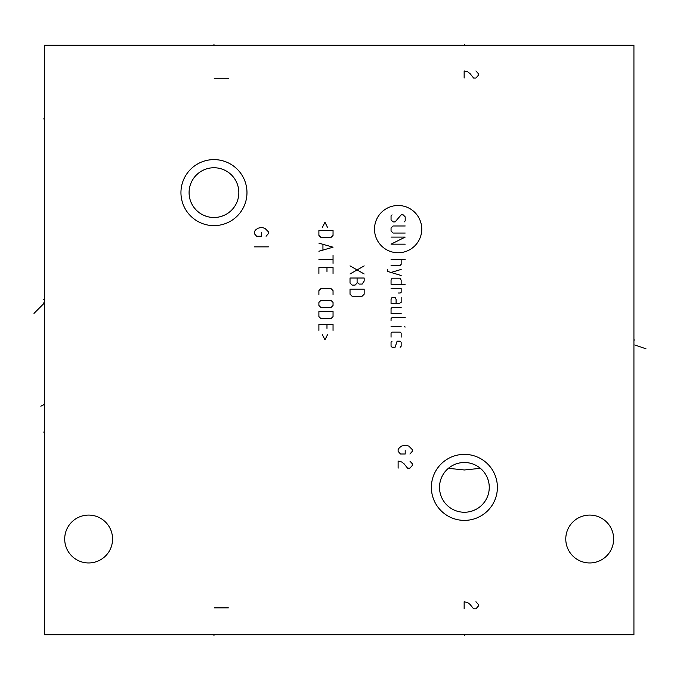<?xml version="1.0" encoding="UTF-8"?>
<svg xmlns="http://www.w3.org/2000/svg" width="680" height="680" viewBox="0 0 680 680"><rect width="100%" height="100%" fill="white"/><g stroke="black" fill="none" stroke-linecap="round" stroke-linejoin="round"><path stroke-width="1.02" d="M44.421 45.245L44.421 634.755L633.93 634.755L633.93 45.245L44.421 45.245M589.713 562.955A23.936 23.936 0 0 1 565.777 539.019A23.936 23.936 0 0 1 589.713 515.083A23.936 23.936 0 0 1 613.649 539.019A23.936 23.936 0 0 1 589.713 562.955M88.638 562.955A23.936 23.936 0 0 1 64.702 539.019A23.936 23.936 0 0 1 88.638 515.083A23.936 23.936 0 0 1 112.566 539.019A23.936 23.936 0 0 1 88.638 562.955M464.389 520.387A33.014 33.014 0 0 1 431.375 487.373A33.014 33.014 0 0 1 464.389 454.367A33.014 33.014 0 0 1 497.394 487.373A33.014 33.014 0 0 1 464.389 520.387M213.962 225.632A33.014 33.014 0 0 1 180.948 192.627A33.014 33.014 0 0 1 213.962 159.613A33.014 33.014 0 0 1 246.976 192.627A33.014 33.014 0 0 1 213.962 225.632M480.386 468.333L464.389 469.973L448.383 468.333M465.146 512.244L463.624 512.244M462.791 512.202L461.185 512.048M459.595 511.785L457.997 511.419M456.416 510.943L454.835 510.348M454.121 510.042L453.271 509.635M451.733 508.793L450.219 507.824M448.749 506.727L447.346 505.504M446.029 504.169L444.805 502.724M444.627 502.486L444.014 501.662M443.708 501.202L442.739 499.63M441.915 498.049L441.226 496.468M440.24 493.357L439.909 491.835M439.688 490.331L439.688 484.423M439.909 482.919L440.24 481.397M441.226 478.287L441.915 476.706M442.739 475.116L443.708 473.552M444.006 473.101L444.635 472.252M444.805 472.031L446.029 470.585M447.346 469.251L448.749 468.027M450.219 466.93L451.733 465.962M453.271 465.12L454.062 464.738M454.835 464.406L456.416 463.811M457.997 463.335L459.595 462.969M461.185 462.706L462.791 462.553M464.389 462.502A24.88 24.88 0 0 0 439.51 487.373A24.88 24.88 0 0 0 464.389 512.252A24.88 24.88 0 0 0 489.26 487.373A24.88 24.88 0 0 0 464.389 462.502L465.146 462.51M465.987 462.553L467.585 462.706M469.175 462.969L470.772 463.335M472.353 463.811L473.935 464.406M474.394 464.601L475.498 465.12M477.046 465.962L478.55 466.93M480.021 468.027L481.423 469.251M482.74 470.585L483.964 472.031M484.254 472.404L484.644 472.94M485.069 473.552L486.03 475.116M486.854 476.706L487.543 478.287M488.537 481.397L488.861 482.919M489.09 484.423L489.217 485.902M489.217 488.852L489.09 490.331M488.861 491.835L488.537 493.357M487.543 496.468L486.854 498.049M486.03 499.63L485.069 501.202M484.636 501.823L484.254 502.341M483.964 502.724L482.74 504.169M481.423 505.504L480.021 506.727M478.55 507.824L477.046 508.793M475.498 509.635L472.362 510.943M470.772 511.419L469.175 511.785M467.585 512.048L465.987 512.202M212.364 167.798L210.766 167.952M209.168 168.215L207.578 168.581M205.989 169.056L202.852 170.365M201.305 171.207L199.801 172.176M198.331 173.272L196.928 174.496M195.611 175.831L194.386 177.276M193.281 178.797L192.312 180.362M191.488 181.951L190.808 183.532M189.814 186.651L189.49 188.165M189.261 189.669L189.133 191.148M189.133 194.097L189.261 195.577M189.49 197.081L189.814 198.602M190.808 201.714L191.488 203.294M192.312 204.884L193.281 206.456M194.386 207.969L195.611 209.415M196.928 210.749L198.331 211.973M199.801 213.069L201.305 214.038M202.852 214.88L205.989 216.189M207.578 216.665L209.168 217.039M210.766 217.294L212.364 217.447M215.56 217.447L217.158 217.294M218.756 217.039L220.346 216.665M221.935 216.189L225.08 214.88M226.619 214.038L228.131 213.069M229.594 211.973L230.996 210.757M232.322 209.415L233.537 207.969M234.643 206.456L235.611 204.884M236.436 203.294L237.125 201.714M238.111 198.602L238.442 197.081M238.663 195.577L238.799 194.097M238.799 191.148L238.663 189.669M238.442 188.165L238.111 186.651M237.125 183.532L236.436 181.951M235.611 180.362L234.643 178.797M233.537 177.276L232.322 175.831M230.996 174.496L229.594 173.272M228.131 172.176L226.619 171.207M225.08 170.365L221.935 169.056M220.346 168.581L218.756 168.215M217.158 167.952L215.56 167.798M213.962 217.498A24.88 24.88 0 0 1 189.082 192.627A24.88 24.88 0 0 1 213.962 167.748A24.88 24.88 0 0 1 238.841 192.627A24.88 24.88 0 0 1 213.962 217.498M633.93 340L634.831 340L633.93 340M646 348.832L634.831 344.955M464.389 45.245L464.389 44.345L464.389 45.245M213.962 45.245L213.962 44.345L213.962 45.245M409.912 454.01L412.275 451.358L412.275 449.59L408.74 446.054L405.195 445.171L401.659 446.054L399.304 447.822L398.123 449.59L398.123 451.358L400.486 454.01L405.195 454.01L405.195 450.475M398.123 468.154L398.123 461.083L401.659 461.966L404.022 463.735L407.558 468.154L409.912 468.154L412.275 465.502L412.275 463.735L409.912 461.083M266.075 236.249L268.43 233.597L268.43 231.829L264.894 228.284L261.358 227.4L257.822 228.284L255.468 230.061L254.286 231.829L254.286 233.597L256.64 236.249L261.358 236.249L261.358 232.713M268.43 246.857L254.286 246.857M421.753 229.126A23.63 23.63 0 0 0 398.123 205.496A23.63 23.63 0 0 0 374.501 229.126A23.63 23.63 0 0 0 398.123 252.756A23.63 23.63 0 0 0 421.753 229.126M404.192 221.926L405.195 220.924L405.195 216.877L403.18 214.855L401.157 214.855L395.097 221.926L393.074 221.926L391.051 219.912L391.051 215.866L392.062 214.855M405.195 233.044L393.074 233.044L391.051 231.022L391.051 227.996L393.074 225.973L405.195 225.973M391.051 237.09L405.195 237.09L391.051 244.162L405.195 244.162M391.051 259.318L405.195 259.318M391.051 265.387L400.146 265.387L401.157 264.375L401.157 259.318M387.685 269.425L387.685 271.447L401.157 275.493M401.157 269.425L391.051 272.459M401.157 284.249L401.157 280.211L400.146 278.188L392.062 278.188L391.051 280.211L391.051 284.249L405.195 284.249M398.123 293.012L400.146 293.012L401.157 292.332L401.157 288.295L391.051 288.295M396.1 303.45L396.1 299.412L395.097 297.389L392.062 297.389L391.051 299.412L391.051 303.45L399.135 303.45L401.157 302.438L401.157 297.389M401.157 307.496L392.062 307.496L391.051 308.507L391.051 313.556L401.157 313.556M405.195 317.602L392.062 317.602L391.051 318.606L391.051 320.628M391.051 326.697L401.157 326.697M404.192 326.697L405.195 327.029L404.192 326.697M401.157 337.135L401.157 333.098L400.146 332.087L392.062 332.087L391.051 333.098L391.051 337.135M392.062 341.181L391.051 342.193L391.051 346.23L392.062 347.242L395.097 347.242L397.111 341.181L400.146 341.181L401.157 342.193L401.157 346.23L400.146 347.242M350.022 265.889L364.166 273.972M364.166 265.889L350.022 273.972M357.094 278.018L357.094 282.064L359.116 284.078L362.151 284.078L364.166 281.052L364.166 278.018L350.022 278.018L350.022 283.067L352.045 285.09L355.07 285.09L357.094 283.067L357.094 282.064M350.022 289.136L350.022 294.185L352.045 296.208L362.151 296.208L364.166 294.185L364.166 289.136L350.022 289.136M327.649 227.655L324.955 222.267L322.26 227.655M318.894 230.35L318.894 235.407L320.918 237.422L331.024 237.422L333.047 235.407L333.047 230.35L318.894 230.35M318.894 251.234L333.047 247.197L318.894 243.151M322.94 244.502L322.94 249.892M318.894 259.318L333.047 259.318M333.047 255.28L333.047 263.364M333.047 273.471L333.047 267.41L318.894 267.41L318.894 273.471M326.978 271.447L326.978 267.41M333.047 294.695L333.047 290.649L331.024 288.626L320.918 288.626L318.894 290.649L318.894 294.695M320.918 300.416L318.894 302.438L318.894 305.473L320.918 307.496L331.024 307.496L333.047 305.473L333.047 302.438L331.024 300.416L320.918 300.416M318.894 311.534L318.894 316.591L320.918 318.606L331.024 318.606L333.047 316.591L333.047 311.534L318.894 311.534M333.047 330.403L333.047 324.334L318.894 324.334L318.894 330.403M326.978 328.38L326.978 324.334M322.26 334.441L324.955 339.83L327.649 334.441M228.344 607.869L214.2 607.869M464.151 608.812L464.151 601.74L467.687 602.625L470.041 604.392L473.586 608.812L475.94 608.812L478.295 606.16L478.295 604.392L475.94 601.74M228.344 78.259L214.2 78.259M464.151 78.022L464.151 70.95L467.687 71.834L470.041 73.602L473.586 78.022L475.94 78.022L478.295 75.37L478.295 73.602L475.94 70.95M464.389 634.755L464.389 635.656L464.389 634.755M213.962 634.755L213.962 635.656L213.962 634.755M43.52 118.932L44.421 118.932L43.52 118.932M43.52 299.438L44.421 299.438L43.52 299.438M43.52 302.982L44.421 302.982L34 313.403M43.52 432.08L44.421 432.08L43.52 432.08M43.52 404.37L44.421 404.37L40.851 406.232"/></g></svg>
